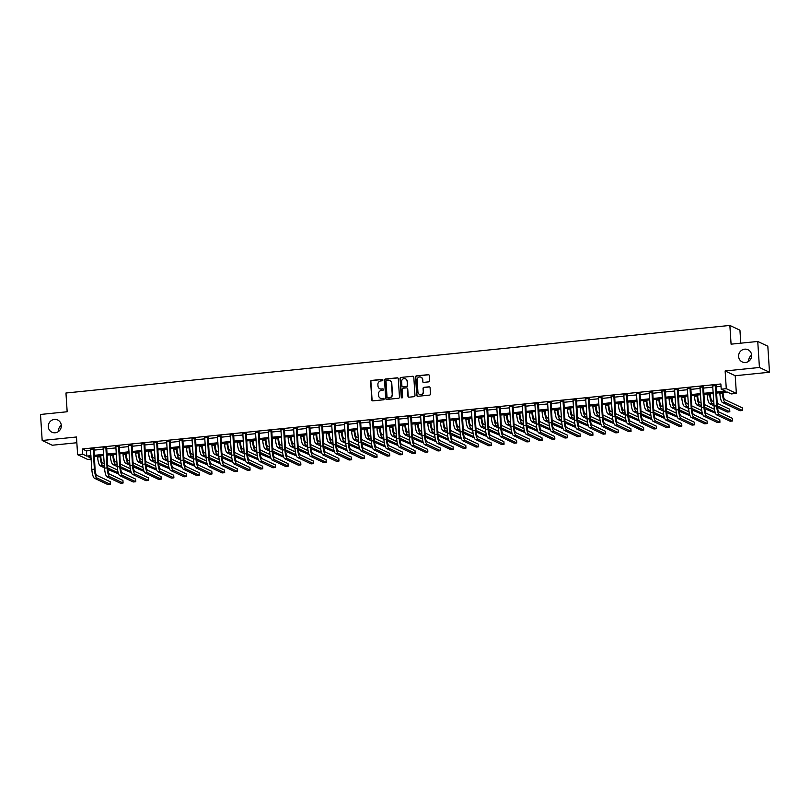 <?xml version="1.0" encoding="UTF-8"?>
<svg xmlns="http://www.w3.org/2000/svg" width="810" height="810" viewBox="0 0 810 810"><rect width="100%" height="100%" fill="white"/><g stroke="black" fill="none" stroke-linecap="round" stroke-linejoin="round"><path stroke-width="1.21" d="M382.887 380.001A0.729 0.699 -64.7 0 0 382.148 379.353L371.547 380.437A1.033 0.992 -64.7 0 0 370.626 381.561L371.81 399.948A1.033 0.992 -64.7 0 0 372.873 400.869L383.464 399.796A0.729 0.699 -64.7 0 0 383.727 398.419A0.729 0.699 -64.7 0 0 383.373 398.358L382.006 398.5A3.311 3.169 -64.7 0 1 378.604 395.553L378.503 394.024A3.311 3.169 -64.7 0 1 381.48 390.43L382.857 390.288A0.729 0.699 -64.7 0 0 383.12 388.921A0.729 0.699 -64.7 0 0 382.766 388.861L381.388 389.002A3.311 3.169 -64.7 0 1 377.986 386.056L377.885 384.517A3.311 3.169 -64.7 0 1 380.872 380.923L382.239 380.791A0.729 0.699 -64.7 0 0 382.887 380.001M382.634 379.495A0.729 0.699 -64.7 0 0 382.421 379.485L371.82 380.568A1.033 0.992 -64.7 0 0 370.889 381.692L372.084 400.079A1.033 0.992 -64.7 0 0 372.509 400.839M383.859 398.5A0.729 0.699 -64.7 0 0 383.646 398.49L382.006 398.5M383.241 389.002A0.729 0.699 -64.7 0 0 383.039 388.992L381.388 389.002M738.619 356.501A6.743 6.46 -64.7 0 0 742.244 361.938A6.743 6.46 -64.7 0 0 751.619 355.175A6.743 6.46 -64.7 0 0 748.005 349.738A6.743 6.46 -64.7 0 0 738.619 356.501M751.619 355.124A6.743 6.46 -64.7 0 0 748.693 361.25A6.743 6.46 -64.7 0 0 748.703 361.311M48.296 426.769A6.743 6.46 -64.7 0 0 51.921 432.206A6.743 6.46 -64.7 0 0 61.307 425.442A6.743 6.46 -64.7 0 0 57.682 420.005A6.743 6.46 -64.7 0 0 48.296 426.769M61.297 425.392A6.743 6.46 -64.7 0 0 58.381 431.578M428.713 381.864A1.033 0.992 -64.7 0 0 429.644 380.74L429.31 375.587A1.033 0.992 -64.7 0 0 428.247 374.666L416.472 375.86A1.033 0.992 -64.7 0 0 415.54 376.984L416.735 395.381A1.033 0.992 -64.7 0 0 417.798 396.303L429.563 395.098A1.033 0.992 -64.7 0 0 430.495 393.974L430.09 387.747A1.033 0.992 -64.7 0 0 429.027 386.826L423.994 387.332A1.033 0.992 -64.7 0 0 423.063 388.456L423.265 391.554A2.764 2.653 -64.7 0 1 419.418 394.328A2.764 2.653 -64.7 0 1 417.93 392.091L417.14 379.981A2.764 2.653 -64.7 0 1 420.987 377.207A2.764 2.653 -64.7 0 1 422.476 379.444L422.607 381.459A1.033 0.992 -64.7 0 0 423.671 382.381L428.713 381.864M757.745 341.455L767.819 346.214L769.5 372.235L759.426 367.477L757.745 341.455L731.076 344.169L729.861 325.438L65.954 393.012L67.169 411.753L40.5 414.467L42.181 440.488L76.474 436.995L77.618 454.693L82.691 454.177L82.357 448.973L720.87 383.981L721.204 389.185L726.276 388.668L736.361 393.417L731.278 393.933L727.188 392.01L716.465 393.103M759.426 367.477L725.132 370.97L726.276 388.668M398.297 378.746A1.033 0.992 -64.7 0 0 397.234 377.825L385.459 379.019A1.033 0.992 -64.7 0 0 384.527 380.143L385.722 398.53A1.033 0.992 -64.7 0 0 386.785 399.451L398.55 398.257A1.033 0.992 -64.7 0 0 399.482 397.133L398.297 378.746M400.97 377.44L412.735 376.245A1.033 0.992 -64.7 0 1 413.799 377.166L414.993 395.553A1.033 0.992 -64.7 0 1 414.062 396.677L409.02 397.194A1.033 0.992 -64.7 0 1 407.957 396.272L407.481 388.81A1.033 0.992 -64.7 0 0 406.417 387.889L403.076 388.233A1.033 0.992 -64.7 0 0 402.145 389.357L402.641 397.123A0.729 0.699 -64.7 0 1 401.638 397.852A0.729 0.699 -64.7 0 1 401.244 397.264L400.039 378.564A1.033 0.992 -64.7 0 1 400.97 377.44L412.735 376.245M42.181 440.488L52.255 445.237L76.839 442.736M82.357 448.973L86.447 450.897L90.609 450.471M93.808 450.147L103.316 449.185M106.505 448.861L116.012 447.889M119.202 447.565L128.709 446.593M131.909 446.269L141.406 445.308M144.605 444.984L154.102 444.012M157.302 443.688L166.809 442.716M169.999 442.392L179.506 441.43M182.695 441.106L192.203 440.134M195.402 439.81L204.9 438.838M208.099 438.514L217.606 437.552M220.796 437.228L230.303 436.256M233.493 435.932L243 434.96M246.199 434.636L255.697 433.674M258.896 433.35L268.393 432.378M271.593 432.054L281.1 431.082M284.29 430.758L293.797 429.796M296.986 429.472L306.494 428.5M309.693 428.176L319.191 427.204M322.39 426.88L331.897 425.918M335.087 425.594L344.594 424.622M347.784 424.298L357.291 423.326M360.49 423.002L369.988 422.04M373.187 421.716L382.684 420.744M385.884 420.42L395.391 419.448M398.581 419.124L408.088 418.162M411.288 417.839L420.785 416.867M423.984 416.542L433.482 415.57M436.681 415.246L446.188 414.285M449.378 413.961L458.885 412.989M462.075 412.665L471.582 411.693M474.781 411.369L484.279 410.407M487.478 410.083L496.975 409.111M500.175 408.787L509.682 407.815M512.872 407.491L522.379 406.529M525.579 406.205L535.076 405.233M538.275 404.909L547.773 403.937M550.972 403.613L560.479 402.651M563.669 402.327L573.176 401.355M576.366 401.031L585.873 400.059M589.072 399.735L598.57 398.773M601.769 398.449L611.277 397.477M614.466 397.153L623.973 396.181M627.163 395.857L636.67 394.895M639.87 394.571L649.367 393.599M652.566 393.275L662.064 392.303M665.263 391.979L674.77 391.017M677.96 390.693L687.467 389.721M690.657 389.397L700.164 388.425M703.363 388.101L712.861 387.139M716.06 386.815L721.011 386.309M93.849 448.932L90.538 449.277M106.545 447.647L103.234 447.981M119.252 446.35L115.931 446.685M131.949 445.054L128.628 445.399M144.646 443.769L141.335 444.103M157.343 442.473L154.032 442.807M170.039 441.177L166.728 441.521M182.746 439.891L179.425 440.225M195.443 438.595L192.122 438.929M208.14 437.299L204.829 437.643M220.836 436.013L217.525 436.347M233.543 434.717L230.222 435.051M246.24 433.421L242.919 433.765M258.937 432.135L255.626 432.469M271.633 430.839L268.323 431.173M284.34 429.543L281.019 429.887M297.037 428.257L293.716 428.591M309.734 426.961L306.413 427.295M322.431 425.665L319.12 426.009M335.127 424.379L331.817 424.713M347.834 423.083L344.513 423.417M360.531 421.787L357.21 422.132M373.228 420.501L369.917 420.835M385.925 419.205L382.614 419.539M398.631 417.909L395.31 418.254M411.328 416.623L408.007 416.958M424.025 415.327L420.704 415.662M436.722 414.031L433.411 414.376M449.418 412.746L446.108 413.08M462.125 411.45L458.804 411.784M474.822 410.154L471.501 410.498M487.519 408.868L484.208 409.202M500.216 407.572L496.905 407.906M512.922 406.276L509.601 406.62M525.619 404.99L522.298 405.324M538.316 403.694L534.995 404.028M551.013 402.398L547.702 402.742M563.709 401.112L560.399 401.446M576.416 399.816L573.095 400.15M589.113 398.52L585.792 398.864M601.81 397.234L598.499 397.568M614.506 395.938L611.196 396.272M627.213 394.642L623.892 394.986M639.91 393.356L636.589 393.69M652.607 392.06L649.296 392.394M665.304 390.764L661.993 391.108M678 389.478L674.689 389.812M690.707 388.182L687.386 388.517M703.404 386.886L700.083 387.231M716.101 385.6L712.79 385.935M740.775 343.187L739.935 330.186L729.861 325.438M725.132 370.97L735.217 375.729L769.5 372.235M735.217 375.729L736.361 393.417M91.166 459.088L87.693 459.442L77.618 454.693M716.394 392.02L725.284 391.108L721.204 389.185M82.691 454.177L86.781 456.101L90.953 455.676M94.142 455.352L103.65 454.39M106.839 454.066L116.346 453.094M119.546 452.77L129.043 451.798M132.243 451.474L141.74 450.512M144.939 450.188L154.447 449.216M157.636 448.892L167.144 447.92M170.333 447.596L179.84 446.634M183.04 446.31L192.537 445.338M195.736 445.014L205.244 444.042M208.433 443.718L217.941 442.756M221.13 442.432L230.637 441.46M233.837 441.136L243.334 440.164M246.534 439.84L256.031 438.878M259.23 438.554L268.738 437.582M271.927 437.258L281.434 436.286M284.634 435.962L294.131 435M297.331 434.676L306.828 433.704M310.027 433.38L319.535 432.408M322.724 432.084L332.232 431.123M335.421 430.798L344.928 429.826M348.128 429.502L357.625 428.531M360.825 428.207L370.322 427.245M373.521 426.921L383.029 425.949M386.218 425.625L395.725 424.653M398.925 424.329L408.422 423.367M411.622 423.043L421.119 422.071M424.318 421.747L433.826 420.775M437.015 420.451L446.523 419.489M449.712 419.165L459.219 418.193M462.419 417.869L471.916 416.897M475.116 416.573L484.623 415.611M487.812 415.287L497.32 414.315M500.509 413.991L510.017 413.019M513.216 412.695L522.713 411.733M525.913 411.409L535.41 410.437M538.61 410.113L548.117 409.141M551.306 408.817L560.814 407.855M564.003 407.531L573.51 406.559M576.71 406.235L586.207 405.263M589.407 404.939L598.914 403.977M602.103 403.653L611.611 402.681M614.8 402.357L624.308 401.385M627.507 401.061L637.004 400.1M640.204 399.775L649.701 398.803M652.9 398.479L662.408 397.507M665.597 397.183L675.105 396.222M678.304 395.898L687.801 394.926M691.001 394.602L700.498 393.63M703.698 393.306L713.205 392.344M91.014 456.769L88.685 457.002L91.105 458.146M713.276 393.427L703.769 394.399M700.569 394.723L691.072 395.685M687.872 396.009L678.365 396.981M675.176 397.305L665.668 398.277M662.479 398.601L652.971 399.563M649.772 399.887L640.275 400.859M637.075 401.183L627.578 402.155M624.378 402.479L614.871 403.441M611.682 403.765L602.174 404.737M598.975 405.061L589.477 406.033M586.278 406.357L576.781 407.319M573.581 407.643L564.074 408.615M560.885 408.939L551.377 409.911M548.188 410.235L538.68 411.197M535.481 411.52L525.984 412.492M522.784 412.817L513.287 413.788M510.087 414.112L500.58 415.074M497.391 415.398L487.883 416.37M484.684 416.694L475.186 417.666M471.987 417.99L462.49 418.952M459.29 419.276L449.783 420.248M446.593 420.572L437.086 421.544M433.897 421.868L424.389 422.83M421.19 423.154L411.693 424.126M408.493 424.45L398.986 425.422M395.796 425.746L386.289 426.708M383.1 427.032L373.592 428.004M370.393 428.328L360.895 429.3M357.696 429.624L348.199 430.586M344.999 430.91L335.492 431.882M332.302 432.206L322.795 433.178M319.606 433.502L310.098 434.464M306.899 434.788L297.402 435.76M294.202 436.084L284.695 437.056M281.505 437.38L271.998 438.342M268.809 438.666L259.301 439.638M256.102 439.962L246.605 440.934M243.405 441.258L233.908 442.219M230.708 442.543L221.201 443.515M218.011 443.839L208.504 444.811M205.305 445.135L195.807 446.097M192.608 446.421L183.111 447.393M179.911 447.717L170.404 448.689M167.214 449.013L157.707 449.975M154.518 450.299L145.01 451.271M141.811 451.595L132.314 452.567M129.114 452.891L119.617 453.853M116.417 454.177L106.91 455.149M103.72 455.473L94.213 456.435M86.447 450.897L86.781 456.101M379.9 388.78A3.311 3.169 -64.7 0 0 381.662 389.124M380.518 398.287A3.311 3.169 -64.7 0 0 382.279 398.631M397.872 377.986A1.033 0.992 -64.7 0 0 397.497 377.946L385.732 379.151A1.033 0.992 -64.7 0 0 384.801 380.275L385.995 398.662A1.033 0.992 -64.7 0 0 386.421 399.421M386.653 380.335A0.729 0.699 -64.7 0 0 385.995 381.125L387.048 397.264A0.729 0.699 -64.7 0 0 387.787 397.912L389.235 397.761A3.311 3.169 -64.7 0 0 392.212 394.166L391.503 383.14A3.311 3.169 -64.7 0 0 388.101 380.194L386.653 380.335M389.853 380.538A3.311 3.169 -64.7 0 1 391.777 383.262L392.485 394.298A3.311 3.169 -64.7 0 1 389.509 397.892L388.061 398.044M407.055 388.051A1.033 0.992 -64.7 0 1 407.744 388.942L408.23 396.404A1.033 0.992 -64.7 0 0 408.655 397.163M401.244 377.571A1.033 0.992 -64.7 0 0 400.312 378.695L401.517 397.396A0.729 0.699 -64.7 0 0 401.78 397.892M406.974 381.075A2.764 2.653 -64.7 0 0 405.486 378.837A2.764 2.653 -64.7 0 0 401.638 381.611L401.912 385.884A1.033 0.992 -64.7 0 0 402.975 386.805L406.316 386.461A1.033 0.992 -64.7 0 0 407.248 385.337L407.248 381.196A2.764 2.653 -64.7 0 0 405.628 378.908M402.61 386.765A1.033 0.992 -64.7 0 0 403.248 386.927L402.975 386.805M407.248 381.196L407.521 385.469A1.033 0.992 -64.7 0 1 406.59 386.593L403.248 386.927M421.129 377.278A2.764 2.653 -64.7 0 1 422.749 379.576L422.881 381.591A1.033 0.992 -64.7 0 0 423.306 382.35M419.55 394.389A2.764 2.653 -64.7 0 0 423.539 391.675L423.265 391.554M429.664 386.988A1.033 0.992 -64.7 0 0 429.3 386.957L424.268 387.464A1.033 0.992 -64.7 0 0 423.336 388.587L423.539 391.675M428.885 374.827A1.033 0.992 -64.7 0 0 428.51 374.797L416.745 375.992A1.033 0.992 -64.7 0 0 415.813 377.116L417.008 395.503A1.033 0.992 -64.7 0 0 417.433 396.262M100.774 455.777L100.855 457.103A5.265 1.306 84.2 0 0 102.556 462.945L104.257 463.755M104.419 466.358L102.728 465.548A7.908 1.954 -95.8 0 1 100.177 456.779L100.116 455.838M104.52 467.856L100.187 465.811A7.908 1.954 -95.8 0 1 97.635 457.042L97.575 456.101M107.568 465.315L117.602 470.053M118.655 474.002L107.872 469.435M118.26 472.878L107.74 467.917M90.386 448.892L91.834 469.446L94.375 469.182L93.17 448.608M93.98 448.527L95.064 469.506A5.265 1.306 84.2 0 0 96.754 475.349L110.221 481.707L110.393 484.309L96.927 477.951A7.908 1.954 -95.8 0 1 94.375 469.182M110.393 484.309L107.851 484.562L94.385 478.214A7.908 1.954 -95.8 0 1 91.834 469.446M93.747 449.256L93.069 448.932M113.471 454.481L113.552 455.807A5.265 1.306 84.2 0 0 115.253 461.659L116.954 462.459M117.116 465.061L115.425 464.262A7.908 1.954 -95.8 0 1 112.873 455.493L112.813 454.552M117.217 466.56L112.884 464.515A7.908 1.954 -95.8 0 1 110.332 455.746L110.271 454.805M120.265 464.019L130.309 468.757M131.352 472.706L120.568 468.15M130.957 471.592L120.437 466.621M126.168 453.185L126.259 454.521A5.265 1.306 84.2 0 0 127.95 460.363L129.651 461.163M129.823 463.765L128.122 462.966A7.908 1.954 -95.8 0 1 125.57 454.197L125.509 453.256M129.914 465.274L125.58 463.229A7.908 1.954 -95.8 0 1 123.039 454.45L122.978 453.509M132.972 462.733L143.006 467.461M144.048 471.41L133.275 466.854M143.653 470.296L133.134 465.335M138.864 451.899L138.956 453.225A5.265 1.306 84.2 0 0 140.656 459.067L142.347 459.877M142.519 462.48L140.819 461.67A7.908 1.954 -95.8 0 1 138.277 452.901L138.216 451.96M142.611 463.978L138.277 461.933A7.908 1.954 -95.8 0 1 135.736 453.165L135.675 452.223M145.668 461.437L155.702 466.175M156.745 470.124L145.972 465.558M156.35 469L145.84 464.039M103.083 447.606L104.541 468.15L107.082 467.897L105.867 447.322M106.677 447.242L107.76 468.21A5.265 1.306 84.2 0 0 109.451 474.063L122.918 480.411L123.09 483.013L109.623 476.665A7.908 1.954 -95.8 0 1 107.082 467.897M123.09 483.013L120.548 483.276L107.082 476.918A7.908 1.954 -95.8 0 1 104.541 468.15M106.444 447.96L105.766 447.636M115.789 446.31L117.237 466.854L119.779 466.6L118.564 446.026M119.374 445.945L120.457 466.925A5.265 1.306 84.2 0 0 122.158 472.767L135.624 479.115L135.786 481.727L122.32 475.369A7.908 1.954 -95.8 0 1 119.779 466.6M135.786 481.727L133.245 481.98L119.779 475.632A7.908 1.954 -95.8 0 1 117.237 466.854M119.151 446.664L118.462 446.35M128.486 445.014L129.934 465.568L132.476 465.304L131.271 444.731M132.07 444.649L133.154 465.628A5.265 1.306 84.2 0 0 134.855 471.471L148.321 477.829L148.493 480.431L135.027 474.073A7.908 1.954 -95.8 0 1 132.476 465.304M148.493 480.431L145.952 480.684L132.486 474.336A7.908 1.954 -95.8 0 1 129.934 465.568M131.848 445.378L131.169 445.054M151.571 450.603L151.652 451.929A5.265 1.306 84.2 0 0 153.353 457.782L155.044 458.582M155.216 461.184L153.515 460.384A7.908 1.954 -95.8 0 1 150.974 451.615L150.913 450.674M155.317 462.682L150.984 460.637A7.908 1.954 -95.8 0 1 148.432 451.869L148.372 450.927M158.365 460.141L168.399 464.879M169.452 468.828L158.669 464.272M169.057 467.714L158.537 462.743M141.183 443.728L142.631 464.272L145.172 464.019L143.967 443.445M144.777 443.364L145.851 464.332A5.265 1.306 84.2 0 0 147.552 470.185L161.018 476.533L161.19 479.135L147.724 472.787A7.908 1.954 -95.8 0 1 145.172 464.019M161.19 479.135L158.649 479.399L145.182 473.04A7.908 1.954 -95.8 0 1 142.631 464.272M144.544 444.082L143.866 443.758M164.268 449.307L164.349 450.643A5.265 1.306 84.2 0 0 166.05 456.486L167.751 457.285M167.913 459.888L166.222 459.088A7.908 1.954 -95.8 0 1 163.671 450.319L163.61 449.378M168.014 461.396L163.681 459.351A7.908 1.954 -95.8 0 1 161.129 450.573L161.069 449.631M171.062 458.855L181.106 463.583M182.149 467.532L171.366 462.976M181.754 466.418L171.234 461.457M153.88 442.432L155.338 462.976L157.869 462.723L156.664 442.149M157.474 442.068L158.557 463.047A5.265 1.306 84.2 0 0 160.248 468.889L173.715 475.237L173.887 477.849L160.421 471.491A7.908 1.954 -95.8 0 1 157.869 462.723M173.887 477.849L171.345 478.102L157.879 471.754A7.908 1.954 -95.8 0 1 155.338 462.976M157.241 442.786L156.563 442.473M176.965 448.021L177.056 449.347A5.265 1.306 84.2 0 0 178.747 455.19L180.448 456M180.62 458.602L178.919 457.792A7.908 1.954 -95.8 0 1 176.367 449.024L176.307 448.082M180.711 460.1L176.377 458.055A7.908 1.954 -95.8 0 1 173.826 449.287L173.765 448.345M183.769 457.559L193.803 462.297M194.845 466.246L184.062 461.68M194.451 465.122L183.931 460.161M166.587 441.136L168.035 461.69L170.576 461.427L169.361 440.853M170.171 440.772L171.254 461.751A5.265 1.306 84.2 0 0 172.955 467.593L186.422 473.951L186.583 476.553L173.117 470.195A7.908 1.954 -95.8 0 1 170.576 461.427M186.583 476.553L184.042 476.806L170.576 470.458A7.908 1.954 -95.8 0 1 168.035 461.69M169.948 441.501L169.26 441.177M189.661 446.725L189.753 448.051A5.265 1.306 84.2 0 0 191.444 453.904L193.144 454.704M193.317 457.306L191.616 456.506A7.908 1.954 -95.8 0 1 189.074 447.738L189.013 446.796M193.408 458.804L189.074 456.759A7.908 1.954 -95.8 0 1 186.533 447.991L186.472 447.049M196.465 456.263L206.499 461.001M207.542 464.95L196.769 460.394M207.147 463.836L196.627 458.865M179.283 439.85L180.731 460.394L183.273 460.141L182.058 439.567M182.868 439.486L183.951 460.455A5.265 1.306 84.2 0 0 185.652 466.307L199.118 472.655L199.28 475.257L185.814 468.909A7.908 1.954 -95.8 0 1 183.273 460.141M199.28 475.257L196.749 475.521L183.283 469.162A7.908 1.954 -95.8 0 1 180.731 460.394M182.645 440.205L181.966 439.881M202.358 445.429L202.449 446.766A5.265 1.306 84.2 0 0 204.15 452.608L205.841 453.408M206.013 456.01L204.312 455.21A7.908 1.954 -95.8 0 1 201.771 446.442L201.71 445.5M206.115 457.518L201.771 455.473A7.908 1.954 -95.8 0 1 199.23 446.695L199.169 445.753M209.162 454.977L219.196 459.705M220.239 463.654L209.466 459.098M219.844 462.54L209.334 457.579M191.98 438.554L193.428 459.098L195.969 458.845L194.764 438.271M195.575 438.19L196.648 459.169A5.265 1.306 84.2 0 0 198.349 465.011L211.815 471.359L211.987 473.971L198.521 467.613A7.908 1.954 -95.8 0 1 195.969 458.845M211.987 473.971L209.446 474.225L195.98 467.876A7.908 1.954 -95.8 0 1 193.428 459.098M195.342 438.909L194.663 438.595M215.065 444.143L215.146 445.47A5.265 1.306 84.2 0 0 216.847 451.312L218.548 452.122M218.71 454.724L217.019 453.914A7.908 1.954 -95.8 0 1 214.468 445.146L214.407 444.204M218.811 456.222L214.478 454.177A7.908 1.954 -95.8 0 1 211.926 445.409L211.866 444.467M221.859 453.681L231.903 458.419M232.946 462.368L222.163 457.802M232.551 461.244L222.031 456.283M204.677 437.258L206.125 457.812L208.666 457.549L207.461 436.975M208.271 436.894L209.355 457.873A5.265 1.306 84.2 0 0 211.045 463.715L224.512 470.073L224.684 472.675L211.218 466.317A7.908 1.954 -95.8 0 1 208.666 457.549M224.684 472.675L222.142 472.929L208.676 466.58A7.908 1.954 -95.8 0 1 206.125 457.812M208.038 437.623L207.36 437.299M227.762 442.847L227.843 444.174A5.265 1.306 84.2 0 0 229.544 450.026L231.245 450.826M231.407 453.428L229.716 452.628A7.908 1.954 -95.8 0 1 227.165 443.86L227.104 442.918M231.508 454.926L227.175 452.881A7.908 1.954 -95.8 0 1 224.623 444.113L224.562 443.171M234.556 452.385L244.6 457.123M245.643 461.072L234.859 456.516M245.248 459.958L234.728 454.987M217.374 435.972L218.832 456.516L221.373 456.263L220.158 435.689M220.968 435.608L222.051 456.577A5.265 1.306 84.2 0 0 223.742 462.429L237.208 468.777L237.381 471.38L223.914 465.031A7.908 1.954 -95.8 0 1 221.373 456.263M237.381 471.38L234.839 471.643L221.373 465.284A7.908 1.954 -95.8 0 1 218.832 456.516M220.735 436.327L220.057 436.003M240.459 441.551L240.55 442.888A5.265 1.306 84.2 0 0 242.241 448.73L243.942 449.53M244.114 452.132L242.413 451.332A7.908 1.954 -95.8 0 1 239.861 442.564L239.8 441.622M244.205 453.64L239.871 451.595A7.908 1.954 -95.8 0 1 237.33 442.817L237.269 441.875M247.263 451.099L257.296 455.827M258.339 459.776L247.566 455.22M257.945 458.662L247.425 453.701M230.081 434.676L231.528 455.22L234.07 454.967L232.855 434.393M233.665 434.312L234.748 455.291A5.265 1.306 84.2 0 0 236.449 461.133L249.915 467.481L250.077 470.094L236.611 463.735A7.908 1.954 -95.8 0 1 234.07 454.967M250.077 470.094L247.536 470.347L234.07 463.998A7.908 1.954 -95.8 0 1 231.528 455.22M233.442 435.031L232.753 434.717M253.155 440.265L253.246 441.592A5.265 1.306 84.2 0 0 254.947 447.434L256.638 448.244M256.81 450.846L255.109 450.036A7.908 1.954 -95.8 0 1 252.568 441.268L252.507 440.326M256.902 452.344L252.568 450.299A7.908 1.954 -95.8 0 1 250.027 441.531L249.966 440.589M259.959 449.803L269.993 454.542M271.036 458.49L260.263 453.924M270.641 457.367L260.132 452.405M242.777 433.38L244.225 453.934L246.766 453.671L245.562 433.097M246.361 433.016L247.445 453.995A5.265 1.306 84.2 0 0 249.146 459.837L262.612 466.195L262.784 468.798L249.318 462.439A7.908 1.954 -95.8 0 1 246.766 453.671M262.784 468.798L260.243 469.051L246.777 462.702A7.908 1.954 -95.8 0 1 244.225 453.934M246.139 433.745L245.46 433.421M265.862 438.969L265.943 440.296A5.265 1.306 84.2 0 0 267.644 446.148L269.335 446.948M269.507 449.55L267.806 448.75A7.908 1.954 -95.8 0 1 265.265 439.982L265.204 439.04M269.608 451.048L265.275 449.003A7.908 1.954 -95.8 0 1 262.724 440.235L262.663 439.293M272.656 448.507L282.69 453.246M283.743 457.194L272.96 452.638M283.348 456.081L272.828 451.109M255.474 432.094L256.922 452.638L259.463 452.385L258.258 431.811M259.068 431.73L260.142 452.699A5.265 1.306 84.2 0 0 261.843 458.551L275.309 464.899L275.481 467.502L262.015 461.153A7.908 1.954 -95.8 0 1 259.463 452.385M275.481 467.502L272.94 467.765L259.473 461.406A7.908 1.954 -95.8 0 1 256.922 452.638M258.835 432.449L258.157 432.125M278.559 437.673L278.64 439.01A5.265 1.306 84.2 0 0 280.341 444.852L282.042 445.652M282.204 448.254L280.513 447.454A7.908 1.954 -95.8 0 1 277.962 438.686L277.901 437.744M282.305 449.763L277.972 447.717A7.908 1.954 -95.8 0 1 275.42 438.939L275.359 437.997M285.353 447.221L295.397 451.95M296.44 455.898L285.657 451.342M296.045 454.785L285.525 449.823M268.171 430.798L269.629 451.342L272.16 451.089L270.955 430.515M271.765 430.434L272.849 451.413A5.265 1.306 84.2 0 0 274.539 457.255L288.006 463.614L288.178 466.216L274.712 459.857A7.908 1.954 -95.8 0 1 272.16 451.089M288.178 466.216L285.636 466.469L272.17 460.12A7.908 1.954 -95.8 0 1 269.629 451.342M271.532 431.153L270.854 430.839M291.256 436.387L291.347 437.714A5.265 1.306 84.2 0 0 293.038 443.556L294.739 444.366M294.911 446.968L293.21 446.158A7.908 1.954 -95.8 0 1 290.658 437.39L290.598 436.448M295.002 448.467L290.668 446.421A7.908 1.954 -95.8 0 1 288.117 437.653L288.056 436.712M298.06 445.925L308.094 450.664M309.136 454.612L298.363 450.046M308.742 453.489L298.222 448.527M280.878 429.502L282.325 450.056L284.867 449.793L283.652 429.219M284.462 429.138L285.545 450.117A5.265 1.306 84.2 0 0 287.246 455.959L300.712 462.318L300.875 464.92L287.408 458.561A7.908 1.954 -95.8 0 1 284.867 449.793M300.875 464.92L298.333 465.173L284.867 458.825A7.908 1.954 -95.8 0 1 282.325 450.056M284.239 429.867L283.551 429.543M303.952 435.091L304.044 436.418A5.265 1.306 84.2 0 0 305.745 442.27L307.435 443.07M307.608 445.672L305.907 444.872A7.908 1.954 -95.8 0 1 303.365 436.104L303.304 435.162M307.699 447.171L303.365 445.125A7.908 1.954 -95.8 0 1 300.824 436.357L300.763 435.416M310.757 444.629L320.79 449.368M321.833 453.317L311.06 448.76M321.438 452.203L310.918 447.231M293.574 428.217L295.022 448.76L297.564 448.507L296.349 427.933M297.159 427.852L298.242 448.821A5.265 1.306 84.2 0 0 299.943 454.673L313.409 461.022L313.571 463.624L300.105 457.275A7.908 1.954 -95.8 0 1 297.564 448.507M313.571 463.624L311.04 463.887L297.574 457.528A7.908 1.954 -95.8 0 1 295.022 448.76M296.936 428.571L296.257 428.247M316.659 433.796L316.74 435.132A5.265 1.306 84.2 0 0 318.441 440.974L320.132 441.774M320.304 444.376L318.603 443.576A7.908 1.954 -95.8 0 1 316.062 434.808L316.001 433.866M320.406 445.885L316.072 443.839A7.908 1.954 -95.8 0 1 313.521 435.061L313.46 434.119M323.453 443.343L333.487 448.072M334.53 452.02L323.757 447.464M334.145 450.907L323.625 445.945M306.271 426.921L307.719 447.464L310.26 447.211L309.055 426.637M309.865 426.556L310.939 447.535A5.265 1.306 84.2 0 0 312.64 453.377L326.106 459.736L326.278 462.338L312.812 455.979A7.908 1.954 -95.8 0 1 310.26 447.211M326.278 462.338L323.737 462.591L310.27 456.243A7.908 1.954 -95.8 0 1 307.719 447.464M309.633 427.275L308.954 426.961M329.356 432.51L329.437 433.836A5.265 1.306 84.2 0 0 331.138 439.678L332.839 440.488M333.001 443.09L331.31 442.28A7.908 1.954 -95.8 0 1 328.759 433.512L328.698 432.57M333.102 444.589L328.769 442.543A7.908 1.954 -95.8 0 1 326.217 433.775L326.157 432.834M336.15 442.047L346.194 446.786M347.237 450.735L336.454 446.168M346.842 449.611L336.322 444.649M318.968 425.625L320.416 446.178L322.957 445.915L321.752 425.341M322.562 425.26L323.646 446.239A5.265 1.306 84.2 0 0 325.337 452.081L338.803 458.44L338.975 461.042L325.509 454.683A7.908 1.954 -95.8 0 1 322.957 445.915M338.975 461.042L336.433 461.295L322.967 454.947A7.908 1.954 -95.8 0 1 320.416 446.178M322.329 425.989L321.651 425.665M342.053 431.214L342.134 432.54A5.265 1.306 84.2 0 0 343.835 438.392L345.536 439.192M345.698 441.794L344.007 440.994A7.908 1.954 -95.8 0 1 341.455 432.226L341.395 431.284M345.799 443.293L341.466 441.248A7.908 1.954 -95.8 0 1 338.914 432.479L338.853 431.538M348.857 440.751L358.891 445.49M359.934 449.439L349.15 444.882M359.539 448.325L349.019 443.353M331.665 424.339L333.123 444.882L335.664 444.629L334.449 424.055M335.259 423.974L336.342 444.943A5.265 1.306 84.2 0 0 338.043 450.795L351.51 457.144L351.672 459.746L338.205 453.397A7.908 1.954 -95.8 0 1 335.664 444.629M351.672 459.746L349.13 460.009L335.664 453.651A7.908 1.954 -95.8 0 1 333.123 444.882M335.026 424.693L334.348 424.369M354.75 429.918L354.841 431.254A5.265 1.306 84.2 0 0 356.532 437.096L358.233 437.896M358.405 440.498L356.704 439.698A7.908 1.954 -95.8 0 1 354.152 430.93L354.091 429.988M358.496 442.007L354.162 439.962A7.908 1.954 -95.8 0 1 351.621 431.183L351.56 430.242M361.554 439.466L371.587 444.194M372.63 448.143L361.857 443.586M372.235 447.029L361.716 442.068M344.371 423.043L345.819 443.586L348.361 443.333L347.146 422.759M347.956 422.678L349.039 443.657A5.265 1.306 84.2 0 0 350.74 449.499L364.206 455.858L364.368 458.46L350.902 452.101A7.908 1.954 -95.8 0 1 348.361 443.333M364.368 458.46L361.837 458.713L348.371 452.365A7.908 1.954 -95.8 0 1 345.819 443.586M347.733 423.397L347.044 423.083M367.446 428.632L367.537 429.958A5.265 1.306 84.2 0 0 369.238 435.8L370.929 436.61M371.101 439.212L369.4 438.402A7.908 1.954 -95.8 0 1 366.859 429.634L366.798 428.692M371.203 440.711L366.859 438.666A7.908 1.954 -95.8 0 1 364.318 429.897L364.257 428.956M374.25 438.169L384.284 442.908M385.327 446.857L374.554 442.29M384.932 445.733L374.423 440.772M357.068 421.747L358.516 442.3L361.058 442.037L359.853 421.463M360.652 421.382L361.736 442.361A5.265 1.306 84.2 0 0 363.437 448.203L376.903 454.562L377.075 457.164L363.609 450.805A7.908 1.954 -95.8 0 1 361.058 442.037M377.075 457.164L374.534 457.417L361.068 451.069A7.908 1.954 -95.8 0 1 358.516 442.3M360.43 422.111L359.751 421.787M380.153 427.336L380.234 428.662A5.265 1.306 84.2 0 0 381.935 434.514L383.636 435.314M383.798 437.916L382.097 437.117A7.908 1.954 -95.8 0 1 379.556 428.348L379.495 427.407M383.899 439.415L379.566 437.37A7.908 1.954 -95.8 0 1 377.014 428.601L376.954 427.66M386.947 436.873L396.981 441.612M398.034 445.561L387.251 441.005M397.639 444.447L387.119 439.476M369.765 420.461L371.213 441.005L373.754 440.751L372.549 420.177M373.359 420.096L374.433 441.065A5.265 1.306 84.2 0 0 376.134 446.917L389.6 453.266L389.772 455.868L376.306 449.52A7.908 1.954 -95.8 0 1 373.754 440.751M389.772 455.868L387.231 456.131L373.764 449.773A7.908 1.954 -95.8 0 1 371.213 441.005M373.126 420.815L372.448 420.491M392.85 426.04L392.931 427.376A5.265 1.306 84.2 0 0 394.632 433.218L396.333 434.018M396.495 436.62L394.804 435.82A7.908 1.954 -95.8 0 1 392.253 427.052L392.192 426.111M396.596 438.129L392.263 436.084A7.908 1.954 -95.8 0 1 389.711 427.305L389.65 426.364M399.644 435.588L409.688 440.316M410.731 444.265L399.948 439.708M410.336 443.151L399.816 438.19M382.462 419.165L383.92 439.708L386.451 439.455L385.246 418.881M386.056 418.8L387.139 439.779A5.265 1.306 84.2 0 0 388.83 445.621L402.297 451.98L402.469 454.582L389.002 448.224A7.908 1.954 -95.8 0 1 386.451 439.455M402.469 454.582L399.927 454.835L386.461 448.487A7.908 1.954 -95.8 0 1 383.92 439.708M385.823 419.519L385.145 419.205M405.547 424.754L405.638 426.08A5.265 1.306 84.2 0 0 407.329 431.922L409.03 432.732M409.202 435.334L407.501 434.524A7.908 1.954 -95.8 0 1 404.949 425.756L404.889 424.815M409.293 436.833L404.959 434.788A7.908 1.954 -95.8 0 1 402.418 426.019L402.347 425.078M412.351 434.292L422.385 439.03M423.427 442.979L412.654 438.412M423.033 441.855L412.513 436.894M395.169 417.869L396.617 438.423L399.158 438.159L397.943 417.595M398.753 417.504L399.836 438.483A5.265 1.306 84.2 0 0 401.537 444.325L415.003 450.684L415.166 453.286L401.699 446.928A7.908 1.954 -95.8 0 1 399.158 438.159M415.166 453.286L412.624 453.539L399.158 447.191A7.908 1.954 -95.8 0 1 396.617 438.423M398.53 418.233L397.842 417.909M418.243 423.458L418.335 424.784A5.265 1.306 84.2 0 0 420.036 430.636L421.726 431.436M421.899 434.038L420.198 433.239A7.908 1.954 -95.8 0 1 417.656 424.47L417.595 423.529M421.99 435.537L417.656 433.492A7.908 1.954 -95.8 0 1 415.115 424.724L415.054 423.782M425.048 432.996L435.081 437.734M436.124 441.683L425.351 437.127M435.729 440.569L425.209 435.608M407.865 416.583L409.313 437.127L411.855 436.873L410.65 416.3M411.45 416.218L412.533 437.187A5.265 1.306 84.2 0 0 414.234 443.04L427.7 449.388L427.862 451.99L414.396 445.642A7.908 1.954 -95.8 0 1 411.855 436.873M427.862 451.99L425.331 452.253L411.865 445.895A7.908 1.954 -95.8 0 1 409.313 437.127M411.227 416.937L410.548 416.613M430.95 422.162L431.031 423.498A5.265 1.306 84.2 0 0 432.732 429.341L434.423 430.14M434.595 432.742L432.894 431.943A7.908 1.954 -95.8 0 1 430.353 423.174L430.292 422.233M434.697 434.251L430.363 432.206A7.908 1.954 -95.8 0 1 427.812 423.427L427.751 422.486M437.744 431.71L447.778 436.438M448.821 440.387L438.048 435.831M448.436 439.273L437.916 434.312M420.562 415.287L422.01 435.831L424.551 435.577L423.346 415.003M424.156 414.923L425.23 435.901A5.265 1.306 84.2 0 0 426.931 441.744L440.397 448.102L440.569 450.704L427.103 444.346A7.908 1.954 -95.8 0 1 424.551 435.577M440.569 450.704L438.028 450.957L424.561 444.609A7.908 1.954 -95.8 0 1 422.01 435.831M423.924 415.641L423.245 415.327M443.647 420.876L443.728 422.202A5.265 1.306 84.2 0 0 445.429 428.044L447.13 428.854M447.292 431.457L445.601 430.647A7.908 1.954 -95.8 0 1 443.05 421.878L442.989 420.937M447.393 432.955L443.06 430.91A7.908 1.954 -95.8 0 1 440.508 422.142L440.448 421.2M450.441 430.414L460.485 435.152M461.528 439.101L450.745 434.535M461.133 437.977L450.613 433.016M433.259 413.991L434.717 434.545L437.248 434.281L436.043 413.718M436.853 413.626L437.937 434.606A5.265 1.306 84.2 0 0 439.627 440.448L453.094 446.806L453.266 449.408L439.8 443.05A7.908 1.954 -95.8 0 1 437.248 434.281M453.266 449.408L450.724 449.661L437.258 443.313A7.908 1.954 -95.8 0 1 434.717 434.545M436.62 414.356L435.942 414.031M456.344 419.58L456.425 420.906A5.265 1.306 84.2 0 0 458.126 426.759L459.827 427.558M459.989 430.161L458.298 429.361A7.908 1.954 -95.8 0 1 455.746 420.592L455.686 419.651M460.09 431.659L455.757 429.614A7.908 1.954 -95.8 0 1 453.205 420.846L453.144 419.904M463.148 429.118L473.182 433.856M474.225 437.805L463.442 433.249M473.83 436.691L463.31 431.73M445.966 412.705L447.414 433.249L449.955 432.996L448.74 412.422M449.55 412.341L450.633 433.309A5.265 1.306 84.2 0 0 452.334 439.162L465.801 445.51L465.963 448.112L452.496 441.764A7.908 1.954 -95.8 0 1 449.955 432.996M465.963 448.112L463.421 448.375L449.955 442.017A7.908 1.954 -95.8 0 1 447.414 433.249M449.317 413.059L448.639 412.735M469.041 418.284L469.132 419.62A5.265 1.306 84.2 0 0 470.823 425.463L472.524 426.262M472.696 428.865L470.995 428.065A7.908 1.954 -95.8 0 1 468.443 419.296L468.382 418.355M472.787 430.373L468.453 428.328A7.908 1.954 -95.8 0 1 465.912 419.55L465.851 418.608M475.845 427.832L485.878 432.56M486.921 436.509L476.148 431.953M486.526 435.395L476.007 430.434M458.662 411.409L460.11 431.953L462.652 431.7L461.437 411.126M462.247 411.045L463.33 432.024A5.265 1.306 84.2 0 0 465.031 437.866L478.497 444.224L478.659 446.826L465.193 440.468A7.908 1.954 -95.8 0 1 462.652 431.7M478.659 446.826L476.128 447.079L462.662 440.731A7.908 1.954 -95.8 0 1 460.11 431.953M462.024 411.763L461.335 411.45M481.737 416.998L481.828 418.325A5.265 1.306 84.2 0 0 483.529 424.167L485.22 424.977M485.392 427.579L483.692 426.779A7.908 1.954 -95.8 0 1 481.15 418L481.089 417.059M485.494 429.077L481.15 427.032A7.908 1.954 -95.8 0 1 478.609 418.264L478.548 417.322M488.541 426.536L498.575 431.274M499.618 435.223L488.845 430.657M499.223 434.099L488.714 429.138M471.359 410.113L472.807 430.667L475.349 430.404L474.144 409.84M474.954 409.749L476.027 430.728A5.265 1.306 84.2 0 0 477.728 436.57L491.194 442.928L491.366 445.53L477.9 439.172A7.908 1.954 -95.8 0 1 475.349 430.404M491.366 445.53L488.825 445.783L475.359 439.435A7.908 1.954 -95.8 0 1 472.807 430.667M474.721 410.478L474.042 410.154M494.444 415.702L494.525 417.028A5.265 1.306 84.2 0 0 496.226 422.881L497.927 423.681M498.089 426.283L496.398 425.483A7.908 1.954 -95.8 0 1 493.847 416.715L493.786 415.773M498.19 427.781L493.857 425.736A7.908 1.954 -95.8 0 1 491.305 416.968L491.245 416.026M501.238 425.24L511.272 429.978M512.325 433.927L501.542 429.371M511.93 432.813L501.41 427.852M484.056 408.827L485.504 429.371L488.045 429.118L486.84 408.544M487.65 408.463L488.734 429.432A5.265 1.306 84.2 0 0 490.425 435.284L503.891 441.632L504.063 444.234L490.597 437.886A7.908 1.954 -95.8 0 1 488.045 429.118M504.063 444.234L501.522 444.498L488.055 438.139A7.908 1.954 -95.8 0 1 485.504 429.371M487.417 409.182L486.739 408.858M507.141 414.406L507.222 415.743A5.265 1.306 84.2 0 0 508.923 421.585L510.624 422.385M510.786 424.987L509.095 424.187A7.908 1.954 -95.8 0 1 506.544 415.419L506.483 414.477M510.887 426.495L506.554 424.45A7.908 1.954 -95.8 0 1 504.002 415.672L503.942 414.73M513.935 423.954L523.979 428.682M525.022 432.631L514.239 428.075M524.627 431.517L514.107 426.556M496.753 407.531L498.211 428.075L500.742 427.822L499.537 407.248M500.347 407.167L501.43 428.146A5.265 1.306 84.2 0 0 503.121 433.988L516.588 440.346L516.76 442.949L503.293 436.59A7.908 1.954 -95.8 0 1 500.742 427.822M516.76 442.949L514.218 443.202L500.752 436.853A7.908 1.954 -95.8 0 1 498.211 428.075M500.114 407.886L499.436 407.572M519.838 413.12L519.929 414.447A5.265 1.306 84.2 0 0 521.62 420.289L523.321 421.099M523.493 423.701L521.792 422.901A7.908 1.954 -95.8 0 1 519.24 414.123L519.18 413.181M523.584 425.199L519.25 423.154A7.908 1.954 -95.8 0 1 516.709 414.386L516.648 413.444M526.642 422.658L536.676 427.397M537.719 431.345L526.946 426.779M537.324 430.221L526.804 425.26M509.46 406.235L510.908 426.789L513.449 426.526L512.234 405.962M513.044 405.871L514.127 426.85A5.265 1.306 84.2 0 0 515.828 432.692L529.294 439.05L529.456 441.652L515.99 435.294A7.908 1.954 -95.8 0 1 513.449 426.526M529.456 441.652L526.915 441.906L513.449 435.557A7.908 1.954 -95.8 0 1 510.908 426.789M512.821 406.6L512.133 406.276M532.534 411.824L532.626 413.151A5.265 1.306 84.2 0 0 534.327 419.003L536.017 419.803M536.19 422.405L534.489 421.605A7.908 1.954 -95.8 0 1 531.947 412.837L531.887 411.895M536.281 423.903L531.947 421.858A7.908 1.954 -95.8 0 1 529.406 413.09L529.345 412.148M539.338 421.362L549.372 426.1M550.415 430.049L539.642 425.493M550.02 428.935L539.511 423.974M522.156 404.949L523.604 425.493L526.146 425.24L524.941 404.666M525.741 404.585L526.824 425.554A5.265 1.306 84.2 0 0 528.525 431.406L541.991 437.754L542.163 440.356L528.697 434.008A7.908 1.954 -95.8 0 1 526.146 425.24M542.163 440.356L539.622 440.62L526.156 434.261A7.908 1.954 -95.8 0 1 523.604 425.493M525.518 405.304L524.84 404.98M545.241 410.528L545.322 411.865A5.265 1.306 84.2 0 0 547.023 417.707L548.714 418.507M548.886 421.109L547.185 420.309A7.908 1.954 -95.8 0 1 544.644 411.541L544.583 410.599M548.988 422.617L544.654 420.572A7.908 1.954 -95.8 0 1 542.103 411.794L542.042 410.852M552.035 420.076L562.069 424.804M563.122 428.753L552.339 424.197M562.727 427.639L552.207 422.678M534.853 403.653L536.301 424.197L538.842 423.944L537.637 403.37M538.447 403.289L539.521 424.268A5.265 1.306 84.2 0 0 541.222 430.11L554.688 436.468L554.86 439.071L541.394 432.712A7.908 1.954 -95.8 0 1 538.842 423.944M554.86 439.071L552.319 439.324L538.853 432.975A7.908 1.954 -95.8 0 1 536.301 424.197M538.215 404.008L537.536 403.694M557.938 409.242L558.019 410.569A5.265 1.306 84.2 0 0 559.72 416.411L561.421 417.221M561.583 419.823L559.892 419.023A7.908 1.954 -95.8 0 1 557.341 410.245L557.28 409.303M561.684 421.321L557.351 419.276A7.908 1.954 -95.8 0 1 554.799 410.508L554.739 409.566M564.732 418.78L574.776 423.519M575.819 427.467L565.036 422.901M575.424 426.343L564.904 421.382M547.55 402.357L549.008 422.911L551.539 422.648L550.334 402.084M551.144 401.993L552.228 422.972A5.265 1.306 84.2 0 0 553.918 428.814L567.385 435.173L567.557 437.775L554.091 431.416A7.908 1.954 -95.8 0 1 551.539 422.648M567.557 437.775L565.015 438.028L551.549 431.679A7.908 1.954 -95.8 0 1 549.008 422.911M550.911 402.722L550.233 402.398M570.635 407.946L570.726 409.273A5.265 1.306 84.2 0 0 572.417 415.125L574.118 415.925M574.29 418.527L572.589 417.727A7.908 1.954 -95.8 0 1 570.038 408.959L569.977 408.017M574.381 420.025L570.048 417.98A7.908 1.954 -95.8 0 1 567.496 409.212L567.435 408.27M577.439 417.484L587.473 422.223M588.516 426.171L577.732 421.615M588.121 425.058L577.601 420.096M560.257 401.072L561.705 421.615L564.246 421.362L563.031 400.788M563.841 400.707L564.924 421.676A5.265 1.306 84.2 0 0 566.625 427.528L580.092 433.876L580.254 436.479L566.787 430.13A7.908 1.954 -95.8 0 1 564.246 421.362M580.254 436.479L577.712 436.742L564.246 430.383A7.908 1.954 -95.8 0 1 561.705 421.615M563.618 401.426L562.93 401.102M583.332 406.65L583.423 407.987A5.265 1.306 84.2 0 0 585.114 413.829L586.815 414.629M586.987 417.231L585.286 416.431A7.908 1.954 -95.8 0 1 582.744 407.663L582.673 406.721M587.078 418.74L582.744 416.694A7.908 1.954 -95.8 0 1 580.203 407.916L580.142 406.974M590.136 416.198L600.169 420.927M601.212 424.875L590.439 420.319M600.817 423.762L590.298 418.8M572.953 399.775L574.401 420.319L576.943 420.066L575.728 399.492M576.538 399.411L577.621 420.39A5.265 1.306 84.2 0 0 579.322 426.232L592.788 432.591L592.95 435.193L579.484 428.834A7.908 1.954 -95.8 0 1 576.943 420.066M592.95 435.193L590.419 435.446L576.953 429.097A7.908 1.954 -95.8 0 1 574.401 420.319M576.315 400.13L575.626 399.816M596.028 405.365L596.12 406.691A5.265 1.306 84.2 0 0 597.821 412.533L599.511 413.343M599.683 415.945L597.982 415.145A7.908 1.954 -95.8 0 1 595.441 406.367L595.38 405.425M599.785 417.444L595.441 415.398A7.908 1.954 -95.8 0 1 592.9 406.63L592.839 405.688M602.832 414.902L612.866 419.641M613.909 423.589L603.136 419.023M613.514 422.466L603.004 417.504M585.65 398.479L587.098 419.033L589.639 418.77L588.435 398.206M589.245 398.115L590.318 419.094A5.265 1.306 84.2 0 0 592.019 424.936L605.485 431.295L605.657 433.897L592.191 427.538A7.908 1.954 -95.8 0 1 589.639 418.77M605.657 433.897L603.116 434.15L589.65 427.801A7.908 1.954 -95.8 0 1 587.098 419.033M589.012 398.844L588.333 398.52M608.735 404.068L608.816 405.395A5.265 1.306 84.2 0 0 610.517 411.247L612.218 412.047M612.38 414.649L610.689 413.849A7.908 1.954 -95.8 0 1 608.138 405.081L608.077 404.139M612.481 416.148L608.148 414.102A7.908 1.954 -95.8 0 1 605.596 405.334L605.536 404.392M615.529 413.606L625.573 418.345M626.616 422.293L615.833 417.737M626.221 421.18L615.701 416.218M598.347 397.194L599.795 417.737L602.336 417.484L601.131 396.91M601.941 396.829L603.025 417.798A5.265 1.306 84.2 0 0 604.716 423.65L618.182 429.999L618.354 432.601L604.888 426.252A7.908 1.954 -95.8 0 1 602.336 417.484M618.354 432.601L615.813 432.864L602.346 426.505A7.908 1.954 -95.8 0 1 599.795 417.737M601.708 397.548L601.03 397.224M621.432 402.772L621.513 404.109A5.265 1.306 84.2 0 0 623.214 409.951L624.915 410.751M625.077 413.353L623.386 412.553A7.908 1.954 -95.8 0 1 620.835 403.785L620.774 402.843M625.178 414.862L620.845 412.817A7.908 1.954 -95.8 0 1 618.293 404.038L618.232 403.096M628.226 412.32L638.27 417.049M639.313 420.998L628.53 416.441M638.918 419.884L628.398 414.923M611.044 395.898L612.502 416.441L615.043 416.188L613.828 395.614M614.638 395.533L615.721 416.512A5.265 1.306 84.2 0 0 617.412 422.354L630.879 428.713L631.051 431.315L617.585 424.956A7.908 1.954 -95.8 0 1 615.043 416.188M631.051 431.315L628.509 431.568L615.043 425.22A7.908 1.954 -95.8 0 1 612.502 416.441M614.405 396.252L613.727 395.938M634.129 401.487L634.22 402.813A5.265 1.306 84.2 0 0 635.911 408.655L637.612 409.465M637.784 412.067L636.083 411.267A7.908 1.954 -95.8 0 1 633.531 402.489L633.471 401.547M637.875 413.566L633.542 411.52A7.908 1.954 -95.8 0 1 631 402.752L630.939 401.811M640.933 411.024L650.967 415.763M652.01 419.712L641.236 415.145M651.615 418.588L641.095 413.626M623.751 394.602L625.198 415.155L627.74 414.892L626.525 394.328M627.335 394.237L628.418 415.216A5.265 1.306 84.2 0 0 630.119 421.058L643.585 427.417L643.747 430.019L630.281 423.66A7.908 1.954 -95.8 0 1 627.74 414.892M643.747 430.019L641.206 430.272L627.74 423.924A7.908 1.954 -95.8 0 1 625.198 415.155M627.112 394.966L626.424 394.642M646.826 400.191L646.917 401.517A5.265 1.306 84.2 0 0 648.618 407.369L650.308 408.169M650.481 410.771L648.78 409.971A7.908 1.954 -95.8 0 1 646.238 401.203L646.178 400.261M650.572 412.27L646.238 410.225A7.908 1.954 -95.8 0 1 643.697 401.456L643.636 400.515M653.629 409.728L663.663 414.467M664.706 418.416L653.933 413.859M664.311 417.302L653.802 412.341M636.447 393.316L637.895 413.859L640.437 413.606L639.232 393.032M640.032 392.951L641.115 413.92A5.265 1.306 84.2 0 0 642.816 419.772L656.282 426.121L656.454 428.723L642.988 422.375A7.908 1.954 -95.8 0 1 640.437 413.606M656.454 428.723L653.913 428.986L640.447 422.628A7.908 1.954 -95.8 0 1 637.895 413.859M639.809 393.67L639.13 393.346M659.532 398.895L659.613 400.231A5.265 1.306 84.2 0 0 661.314 406.073L663.005 406.873M663.177 409.475L661.476 408.675A7.908 1.954 -95.8 0 1 658.935 399.907L658.874 398.966M663.279 410.984L658.945 408.939A7.908 1.954 -95.8 0 1 656.394 400.16L656.333 399.219M666.326 408.442L676.36 413.171M677.413 417.12L666.63 412.563M677.018 416.006L666.498 411.045M649.144 392.02L650.592 412.563L653.133 412.31L651.928 391.736M652.738 391.655L653.812 412.634A5.265 1.306 84.2 0 0 655.513 418.476L668.979 424.835L669.151 427.437L655.685 421.078A7.908 1.954 -95.8 0 1 653.133 412.31M669.151 427.437L666.61 427.69L653.144 421.342A7.908 1.954 -95.8 0 1 650.592 412.563M652.506 392.374L651.827 392.06M672.229 397.609L672.31 398.935A5.265 1.306 84.2 0 0 674.011 404.777L675.712 405.587M675.874 408.189L674.183 407.389A7.908 1.954 -95.8 0 1 671.632 398.611L671.571 397.669M675.975 409.688L671.642 407.643A7.908 1.954 -95.8 0 1 669.09 398.874L669.03 397.933M679.023 407.147L689.067 411.885M690.11 415.834L679.327 411.267M689.715 414.71L679.195 409.749M661.841 390.724L663.299 411.277L665.83 411.014L664.625 390.45M665.435 390.359L666.519 411.338A5.265 1.306 84.2 0 0 668.21 417.18L681.676 423.539L681.848 426.141L668.382 419.783A7.908 1.954 -95.8 0 1 665.83 411.014M681.848 426.141L679.306 426.394L665.84 420.046A7.908 1.954 -95.8 0 1 663.299 411.277M665.202 391.088L664.524 390.764M684.926 396.313L685.017 397.639A5.265 1.306 84.2 0 0 686.708 403.491L688.409 404.291M688.581 406.893L686.88 406.093A7.908 1.954 -95.8 0 1 684.328 397.325L684.268 396.384M688.672 408.392L684.339 406.347A7.908 1.954 -95.8 0 1 681.787 397.578L681.726 396.637M691.73 405.85L701.764 410.589M702.807 414.538L692.024 409.981M702.412 413.424L691.892 408.463M674.548 389.438L675.996 409.981L678.537 409.728L677.322 389.154M678.132 389.073L679.215 410.042A5.265 1.306 84.2 0 0 680.916 415.894L694.383 422.243L694.545 424.845L681.078 418.497A7.908 1.954 -95.8 0 1 678.537 409.728M694.545 424.845L692.003 425.108L678.537 418.75A7.908 1.954 -95.8 0 1 675.996 409.981M677.909 389.792L677.221 389.468M697.623 395.017L697.714 396.353A5.265 1.306 84.2 0 0 699.405 402.195L701.106 402.995M701.278 405.597L699.577 404.798A7.908 1.954 -95.8 0 1 697.035 396.029L696.975 395.088M701.369 407.106L697.035 405.061A7.908 1.954 -95.8 0 1 694.494 396.282L694.433 395.341M704.427 404.565L714.46 409.293M715.503 413.242L704.73 408.685M715.108 412.128L704.589 407.167M687.245 388.142L688.692 408.685L691.234 408.432L690.019 387.858M690.829 387.777L691.912 408.756A5.265 1.306 84.2 0 0 693.613 414.599L707.079 420.957L707.241 423.559L693.775 417.201A7.908 1.954 -95.8 0 1 691.234 408.432M707.241 423.559L704.71 423.812L691.244 417.464A7.908 1.954 -95.8 0 1 688.692 408.685M690.606 388.496L689.928 388.182M710.329 393.731L710.41 395.057A5.265 1.306 84.2 0 0 712.111 400.899L713.802 401.709M713.974 404.311L712.274 403.512A7.908 1.954 -95.8 0 1 709.732 394.733L709.671 393.792M714.076 405.81L709.732 403.765A7.908 1.954 -95.8 0 1 707.191 394.996L707.13 394.055M717.123 403.269L729.658 409.182L729.83 411.784L717.296 405.871M729.83 411.784L727.289 412.047L717.427 407.389M699.941 386.846L701.389 407.4L703.93 407.136L702.726 386.572M703.536 386.481L704.609 407.46A5.265 1.306 84.2 0 0 706.31 413.302L719.776 419.661L719.948 422.263L706.482 415.905A7.908 1.954 -95.8 0 1 703.93 407.136M719.948 422.263L717.407 422.516L703.941 416.168A7.908 1.954 -95.8 0 1 701.389 407.4M703.303 387.21L702.624 386.886M723.026 392.435L723.107 393.761A5.265 1.306 84.2 0 0 724.808 399.613L742.355 407.896L742.527 410.498L724.98 402.216A7.908 1.954 -95.8 0 1 722.429 393.447L722.368 392.506M742.527 410.498L739.986 410.751L722.439 402.469A7.908 1.954 -95.8 0 1 719.887 393.7L719.827 392.759M712.638 385.56L714.086 406.104L716.627 405.85L715.422 385.276M716.232 385.195L717.316 406.164A5.265 1.306 84.2 0 0 719.007 412.017L732.473 418.365L732.645 420.967L719.179 414.619A7.908 1.954 -95.8 0 1 716.627 405.85M732.645 420.967L730.104 421.23L716.637 414.872A7.908 1.954 -95.8 0 1 714.086 406.104M715.999 385.914L715.321 385.59M97.635 457.042L100.177 456.779M100.187 465.811L102.728 465.548M94.385 478.214L96.927 477.951M110.332 455.746L112.873 455.493M112.884 464.515L115.425 464.262M123.039 454.45L125.57 454.197M125.58 463.229L128.122 462.966M135.736 453.165L138.277 452.901M138.277 461.933L140.819 461.67M107.082 476.918L109.623 476.665M119.779 475.632L122.32 475.369M132.486 474.336L135.027 474.073M148.432 451.869L150.974 451.615M150.984 460.637L153.515 460.384M145.182 473.04L147.724 472.787M161.129 450.573L163.671 450.319M163.681 459.351L166.222 459.088M157.879 471.754L160.421 471.491M173.826 449.287L176.367 449.024M176.377 458.055L178.919 457.792M170.576 470.458L173.117 470.195M186.533 447.991L189.074 447.738M189.074 456.759L191.616 456.506M183.283 469.162L185.814 468.909M199.23 446.695L201.771 446.442M201.771 455.473L204.312 455.21M195.98 467.876L198.521 467.613M211.926 445.409L214.468 445.146M214.478 454.177L217.019 453.914M208.676 466.58L211.218 466.317M224.623 444.113L227.165 443.86M227.175 452.881L229.716 452.628M221.373 465.284L223.914 465.031M237.33 442.817L239.861 442.564M239.871 451.595L242.413 451.332M234.07 463.998L236.611 463.735M250.027 441.531L252.568 441.268M252.568 450.299L255.109 450.036M246.777 462.702L249.318 462.439M262.724 440.235L265.265 439.982M265.275 449.003L267.806 448.75M259.473 461.406L262.015 461.153M275.42 438.939L277.962 438.686M277.972 447.717L280.513 447.454M272.17 460.12L274.712 459.857M288.117 437.653L290.658 437.39M290.668 446.421L293.21 446.158M284.867 458.825L287.408 458.561M300.824 436.357L303.365 436.104M303.365 445.125L305.907 444.872M297.574 457.528L300.105 457.275M313.521 435.061L316.062 434.808M316.072 443.839L318.603 443.576M310.27 456.243L312.812 455.979M326.217 433.775L328.759 433.512M328.769 442.543L331.31 442.28M322.967 454.947L325.509 454.683M338.914 432.479L341.455 432.226M341.466 441.248L344.007 440.994M335.664 453.651L338.205 453.397M351.621 431.183L354.152 430.93M354.162 439.962L356.704 439.698M348.371 452.365L350.902 452.101M364.318 429.897L366.859 429.634M366.859 438.666L369.4 438.402M361.068 451.069L363.609 450.805M377.014 428.601L379.556 428.348M379.566 437.37L382.097 437.117M373.764 449.773L376.306 449.52M389.711 427.305L392.253 427.052M392.263 436.084L394.804 435.82M386.461 448.487L389.002 448.224M402.418 426.019L404.949 425.756M404.959 434.788L407.501 434.524M399.158 447.191L401.699 446.928M415.115 424.724L417.656 424.47M417.656 433.492L420.198 433.239M411.865 445.895L414.396 445.642M427.812 423.427L430.353 423.174M430.363 432.206L432.894 431.943M424.561 444.609L427.103 444.346M440.508 422.142L443.05 421.878M443.06 430.91L445.601 430.647M437.258 443.313L439.8 443.05M453.205 420.846L455.746 420.592M455.757 429.614L458.298 429.361M449.955 442.017L452.496 441.764M465.912 419.55L468.443 419.296M468.453 428.328L470.995 428.065M462.662 440.731L465.193 440.468M478.609 418.264L481.15 418M481.15 427.032L483.692 426.779M475.359 439.435L477.9 439.172M491.305 416.968L493.847 416.715M493.857 425.736L496.398 425.483M488.055 438.139L490.597 437.886M504.002 415.672L506.544 415.419M506.554 424.45L509.095 424.187M500.752 436.853L503.293 436.59M516.709 414.386L519.24 414.123M519.25 423.154L521.792 422.901M513.449 435.557L515.99 435.294M529.406 413.09L531.947 412.837M531.947 421.858L534.489 421.605M526.156 434.261L528.697 434.008M542.103 411.794L544.644 411.541M544.654 420.572L547.185 420.309M538.853 432.975L541.394 432.712M554.799 410.508L557.341 410.245M557.351 419.276L559.892 419.023M551.549 431.679L554.091 431.416M567.496 409.212L570.038 408.959M570.048 417.98L572.589 417.727M564.246 430.383L566.787 430.13M580.203 407.916L582.744 407.663M582.744 416.694L585.286 416.431M576.953 429.097L579.484 428.834M592.9 406.63L595.441 406.367M595.441 415.398L597.982 415.145M589.65 427.801L592.191 427.538M605.596 405.334L608.138 405.081M608.148 414.102L610.689 413.849M602.346 426.505L604.888 426.252M618.293 404.038L620.835 403.785M620.845 412.817L623.386 412.553M615.043 425.22L617.585 424.956M631 402.752L633.531 402.489M633.542 411.52L636.083 411.267M627.74 423.924L630.281 423.66M643.697 401.456L646.238 401.203M646.238 410.225L648.78 409.971M640.447 422.628L642.988 422.375M656.394 400.16L658.935 399.907M658.945 408.939L661.476 408.675M653.144 421.342L655.685 421.078M669.09 398.874L671.632 398.611M671.642 407.643L674.183 407.389M665.84 420.046L668.382 419.783M681.787 397.578L684.328 397.325M684.339 406.347L686.88 406.093M678.537 418.75L681.078 418.497M694.494 396.282L697.035 396.029M697.035 405.061L699.577 404.798M691.244 417.464L693.775 417.201M707.191 394.996L709.732 394.733M709.732 403.765L712.274 403.512M703.941 416.168L706.482 415.905M719.887 393.7L722.429 393.447M722.439 402.469L724.98 402.216M716.637 414.872L719.179 414.619"/></g></svg>
